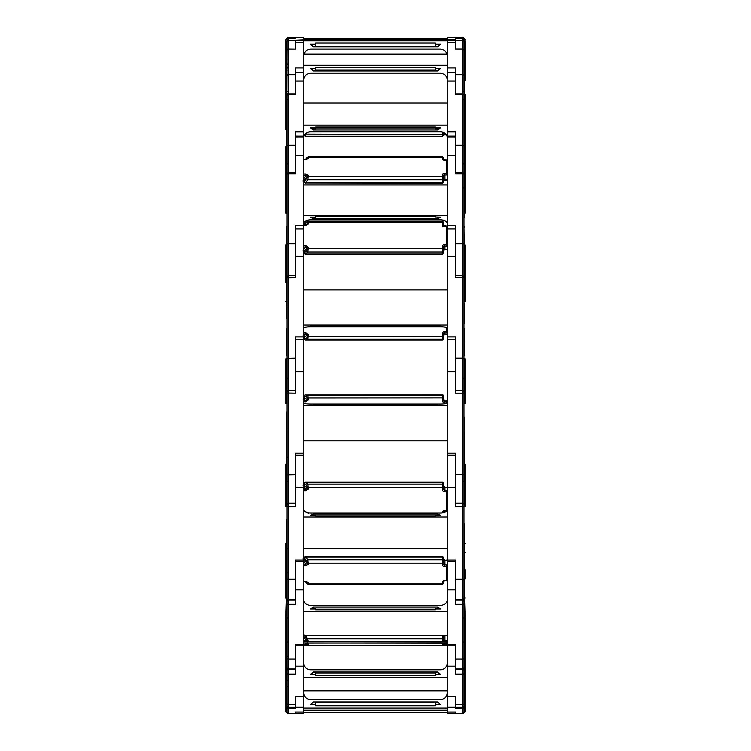 <?xml version="1.0" encoding="UTF-8"?>
<svg xmlns="http://www.w3.org/2000/svg" width="751" height="751" viewBox="0 0 751 751"><rect width="100%" height="100%" fill="white"/><g stroke="black" fill="none" stroke-linecap="round" stroke-linejoin="round"><path stroke-width="1.13" d="M285.774 39.23L285.774 58.015L285.774 39.23L285.774 58.015L285.774 39.23L286.976 38.742A1.192 1.192 0 0 1 288.168 37.55L303.723 37.55L303.723 72.547L295.35 72.547M465.226 94.269L465.226 213.059L464.747 213.537L464.747 139.433L464.747 146.201L464.024 146.201L464.024 192.434M465.226 39.23L464.024 38.742A1.192 1.192 0 0 0 462.832 37.55A1.192 1.192 0 0 1 464.024 38.742A1.192 1.192 0 0 0 462.832 37.55A1.192 1.192 0 0 1 464.024 38.742L464.024 52.204M285.774 116.574L285.774 42.197L286.253 38.742L286.976 38.742A1.192 1.192 0 0 1 288.168 37.55L295.35 37.55L288.168 37.55L288.168 49.144L286.976 50.223M286.976 38.742A1.192 1.192 0 0 1 288.168 37.55A1.192 1.192 0 0 0 286.976 38.742A1.192 1.192 0 0 1 288.168 37.55A1.192 1.192 0 0 0 286.976 38.742A1.192 1.192 0 0 1 288.168 37.55A1.192 1.192 0 0 0 286.976 38.742A1.192 1.192 0 0 1 288.168 37.55A1.192 1.192 0 0 0 286.976 38.742A1.192 1.192 0 0 1 288.168 37.55A1.192 1.192 0 0 0 286.976 38.742M465.226 80.423L465.226 42.197L464.747 38.742L464.024 38.742A1.192 1.192 0 0 0 462.832 37.55A1.192 1.192 0 0 1 464.024 38.742A1.192 1.192 0 0 0 462.832 37.55L447.277 37.55L455.65 37.55L455.65 38.179L455.65 37.55L447.277 37.569L455.65 37.55L447.277 37.55L447.277 39.887L455.65 39.887L455.65 49.144L455.65 40.507L447.277 40.488L447.277 39.887M295.35 37.55L303.723 37.55L295.35 37.55L295.35 38.179L295.35 37.55L303.723 37.569L295.35 37.55M465.226 76.414L464.747 75.804L464.747 41.699L464.024 41.699A1.192 1.192 0 0 0 462.832 40.507L462.832 37.55L455.65 37.55L462.832 37.55A1.192 1.192 0 0 1 464.024 38.742M447.277 38.742L303.723 38.742M286.497 112.002L286.976 112.997L286.497 112.997L286.976 50.279A1.192 1.136 0 0 1 288.168 49.144L288.168 669.592L295.35 669.592M286.976 51.049L286.976 41.699A1.192 1.192 0 0 1 288.168 40.507L303.723 39.887M285.774 129.294L285.774 76.414L286.253 75.804L286.253 41.699L286.976 41.699M295.35 38.179L288.168 38.179L286.976 39.371A1.192 1.192 0 0 1 288.168 38.179L295.35 38.179M464.503 69.214L464.024 75.804L464.024 69.214L464.503 69.214L464.503 63.281L464.024 63.281M464.024 40.535L464.024 41.699M455.65 38.179L462.832 38.179A1.192 1.192 0 0 1 464.024 39.371L462.832 38.179L455.65 38.179M437.711 46.778L435.317 46.778L435.317 44.178L440.546 44.178L437.711 46.834L440.49 44.178M304.061 54.11A7.181 7.172 0 0 1 310.905 49.106L440.095 49.106A7.181 7.172 0 0 1 446.939 54.11M437.711 46.834L313.289 46.834L310.454 44.178L315.683 44.178L315.683 43.014L435.317 43.014L435.317 44.178M435.317 46.75L315.683 46.75M303.723 39.728L447.277 39.728M447.277 40.742L303.723 40.742M315.683 44.178L315.683 46.778L313.289 46.778L310.51 44.178M295.35 49.022L295.35 40.507L295.35 49.144L288.168 49.022M306.84 132.749L305.516 135.199A1.192 0.582 -146.3 0 1 305 134.87A1.192 0.582 -146.3 0 1 304.69 134.56M442.489 136.147L442.489 134.617L305.028 134.157M443.691 132.514L443.691 135.011M286.976 400.602L286.976 138.869L286.253 138.869L286.253 75.804L286.976 75.804A1.192 1.136 0 0 1 288.168 74.668L295.35 74.668L295.35 67.937L303.723 67.937M465.226 129.294L465.226 117.344M464.503 63.948L464.503 62.173M465.226 146.877L464.747 146.201L464.747 75.804L464.024 75.804L464.024 114.593L464.503 114.593M464.503 61.948L464.024 61.948M464.503 63.441L464.024 63.441M464.503 64.304L464.024 64.304M464.503 64.53L464.024 64.53M464.503 64.633L464.024 64.633M464.503 65.891L464.024 65.891M464.503 66.473L464.024 66.473M464.503 66.942L464.024 66.942M464.503 67.102L464.024 67.102L464.503 68.416M464.503 68.632L464.024 68.632M455.65 40.507L462.832 40.507L462.832 49.144A1.192 1.136 0 0 1 464.024 50.279L464.024 75.804A1.192 1.136 0 0 0 462.832 74.668L462.832 93.941L464.024 95.133M464.268 146.201L464.268 138.869L464.024 146.201A1.192 0.939 0 0 0 462.832 145.262L462.832 93.941L455.65 93.941L455.65 67.937L447.277 67.937L447.277 40.488M464.024 146.201L464.024 95.386A1.192 0.939 0 0 0 462.832 94.448L455.65 94.448L455.65 72.753L447.277 72.753L447.277 67.937M437.711 70.444L435.317 70.444L435.317 68.51L440.546 68.51L437.711 71.035L439.879 68.51M303.723 80.019A7.181 6.825 0 0 1 310.905 73.204L440.095 73.204A7.181 6.825 0 0 1 447.277 80.019M437.711 71.035L313.289 71.035L310.454 68.51L315.683 68.51L315.683 67.402L435.317 67.402L435.317 68.51M435.317 70.078L315.683 70.078M303.723 54.11L447.277 54.11M447.277 65.234L303.723 65.234M315.683 68.51L315.683 70.444L313.289 70.444L311.121 68.51M313.289 71.035L313.289 70.444M286.497 60.897L286.976 59.686L286.497 60.897L286.976 62.155L286.497 63.347L286.976 63.347M286.497 64.943L286.976 64.558L286.497 66.313L286.976 68.576M286.253 138.869L286.253 146.201L286.976 146.201L286.976 95.386A1.192 0.939 0 0 1 288.168 94.448L295.35 94.448L295.35 72.753L303.723 72.547M286.976 95.386L288.168 93.941L295.35 93.941L295.35 74.668M286.497 68.576L286.497 70.538M286.497 64.558L286.497 66.313M286.497 63.347L286.976 63.516M286.497 63.516L286.976 64.37M286.497 62.155L286.976 62.267M286.497 59.855L286.976 59.855M307.779 157.616L308.464 157.212L308.464 158.161A1.192 0.939 180 0 0 307.431 158.63L305.835 159.569L303.723 159.315M308.464 175.452A1.192 0.939 0 0 0 307.431 175.922L304.484 180.259L304.324 182.071A1.192 0.967 180 0 0 305.516 183.037L442.489 183.507L442.489 179.761L307.779 179.761L305.516 183.037A1.192 0.845 -136.8 0 1 304.484 181.601L307.431 176.879L307.431 175.922L305.835 175.631L305.835 174.044L308.464 175.452L307.779 179.761A1.192 0.638 -143.7 0 1 306.737 178.56M304.324 180.803A1.192 0.638 0 0 0 303.723 180.249M304.324 182.071A1.192 0.939 0 0 1 304.484 181.601L304.484 180.259A1.192 0.554 34.2 0 0 303.723 179.301M303.122 181.254L304.343 181.648L303.122 180.7M443.691 181.845L443.691 175.725L443.691 181.845A1.192 0.742 0 0 1 442.489 182.587L305.704 182.587A1.192 0.638 -143.7 0 1 304.662 181.376M307.121 157.485A1.192 0.638 36.3 0 0 306.812 157.654L306.812 157.654A1.192 0.638 36.3 0 0 306.737 157.888L305.685 159.315M308.304 156.706L442.489 156.706L443.691 157.898M442.489 158.836L442.489 157.212A1.192 0.939 0 0 1 443.691 158.151L443.691 159.7A1.192 0.939 0 0 0 442.489 158.836A2.394 1.474 0 0 0 444.883 160.31L446.319 160.31L446.319 173.303A2.394 1.887 180 0 0 447.277 173.143M303.723 72.753L303.723 136.128L295.35 136.109L303.723 136.128L303.723 339.724M465.226 205.427L465.226 194.274M464.268 138.869L464.747 139.433M464.503 117.945L464.503 114.65L464.024 115.354M464.024 130.28L464.503 130.28L464.503 117.832L464.024 117.832M464.503 118.16L464.024 118.16M464.503 119.878L464.024 119.878M464.503 120.32L464.024 120.32M464.503 120.526L464.024 120.526M464.503 123.042L464.024 123.042M464.503 123.521L464.024 123.521M464.503 124.459L464.024 124.459M464.503 125.117L464.024 125.117M464.503 125.455L464.024 125.455M464.503 126.534L464.024 126.534M464.503 126.966L464.024 126.966M464.503 127.445L464.024 127.445M455.65 145.262L462.832 145.262L462.832 172.664L455.65 172.664L455.65 131.847L447.277 131.847L447.277 72.753M464.747 244.366L464.747 301.94L465.226 301.461L465.226 245.023L464.024 244.366A1.192 0.629 0 0 0 462.832 243.737L462.832 173.791L455.65 173.791L455.65 136.973L447.277 136.973L447.277 131.847M437.711 128.787L435.317 128.787L435.317 127.867L440.546 127.867L437.711 129.961L437.711 128.787L438.95 127.867M303.723 137.405A7.181 5.651 0 0 1 310.905 131.754L440.095 131.754A7.181 5.651 0 0 1 447.277 137.405M437.711 129.961L313.289 129.961L310.454 127.867L315.683 127.867L315.683 126.957L435.317 126.957L435.317 127.867M435.317 128.046L315.683 128.046M303.723 103.018L447.277 103.018M447.277 125.164L303.723 125.164M315.683 127.867L315.683 128.787L313.289 128.787L312.05 127.867M313.289 129.961L313.289 128.787M286.497 112.997L286.497 115.72L286.976 115.72L286.497 119.719L286.976 119.719M286.976 119.831L286.497 120.451L286.976 122.798M286.976 173.856L288.168 172.664L295.35 172.664L295.35 131.847L303.723 131.847M286.253 213.537L285.774 213.059L285.774 146.877L286.253 146.201L286.253 213.537L286.976 213.537M286.497 122.798L286.976 124.938M286.497 119.831L286.497 120.451L286.497 119.831M286.497 115.513L286.976 115.513M286.497 110.923L286.976 110.923M307.779 221.545L308.436 223.92A1.192 0.62 -168.5 0 0 307.422 224.089L305.835 225.122L307.422 224.089L307.431 222.634L306.737 222.249L304.484 225M308.436 223.92L305.835 225.563L305.835 225L304.324 224.662A1.192 0.629 180 0 1 304.484 224.342A1.192 0.704 37.1 0 1 304.559 223.939L304.559 223.939A1.192 1.192 0 0 0 304.324 224.662A1.192 0.807 0 0 1 304.474 224.267M304.324 253.087L305.516 254.279L442.489 254.279L442.489 252.026L307.779 252.026L305.516 254.185A1.192 1.004 -116.8 0 1 304.484 252.721L306.737 250.693L307.431 249.05L307.431 247.736L305.835 247.06L305.835 245.483L308.464 247.426L307.779 252.026A1.192 0.882 -132.4 0 1 306.737 250.693M308.464 247.426A1.192 0.629 0 0 0 307.431 247.736L304.324 251.285A1.192 0.948 0 0 0 303.723 250.468M305.516 254.185A1.192 1.145 180 0 1 304.324 253.04A1.192 0.629 0 0 1 304.484 252.721L304.484 250.872A1.192 0.826 43.3 0 0 303.723 249.736M304.324 253.04L304.324 251.285M303.122 250.975L304.324 251.82L303.122 250.731M304.728 223.807A1.192 0.704 37.1 0 0 304.559 223.939L304.897 223.573A1.192 0.882 47.6 0 0 304.662 224.136M308.464 223.62A1.192 0.629 180 0 0 307.431 223.939L306.061 224.99M447.277 246.046A3.586 1.896 0 0 1 446.319 246.112L444.883 246.112A1.192 1.014 180 0 0 443.691 247.126L443.691 252.909A1.192 1.014 0 0 1 442.489 253.922L305.704 253.922A1.192 0.882 -132.4 0 1 304.662 252.589M304.897 223.573L306.971 221.676A1.192 0.882 47.6 0 0 306.737 222.249M308.117 221.188L442.489 221.188L443.691 222.38L443.691 226.107M443.691 224.455L443.691 222.38M286.976 226.567L286.253 226.567L286.253 244.366L286.976 244.366A1.192 0.629 0 0 1 288.168 243.737L295.35 243.737L295.35 225.272L303.723 225.272M464.268 244.366L464.024 227.037M465.226 279.898L465.226 254.936M465.226 284.291L465.226 274.378M464.024 226.567L464.747 227.44M464.024 217.311L464.503 217.311L464.503 198.715L464.503 199.193L464.024 198.715M464.024 174.035L464.024 400.602M464.503 200.254L464.024 200.254M464.503 203.127L464.024 203.127M464.503 203.221L464.024 203.221M464.503 204.047L464.024 204.047M464.503 203.587L464.024 203.587M464.503 205.567L464.024 205.567M464.503 206.403L464.024 206.403M464.503 207.013L464.024 207.013M464.503 207.304L464.024 207.304M464.503 210.759L464.024 210.759M464.503 211.078L464.024 211.078M464.503 211.942L464.024 211.942M464.503 213.622L464.024 213.622M464.503 214.082L464.024 214.082M464.503 214.805L464.024 214.805M464.503 215.396L464.024 215.396M464.503 215.715L464.024 215.715M455.65 243.737L462.832 243.737L462.832 275.664L455.65 275.664L455.65 225.272L447.277 225.272L447.277 136.973M465.226 362.817L465.226 358.978L462.832 358.161L462.832 277.56L455.65 277.56L455.65 228.933L447.277 228.933L447.277 225.272M435.317 217.001L440.546 217.217L437.711 218.625L437.711 217.217M303.723 223.61A7.181 3.793 0 0 1 310.905 219.827L440.095 219.827A7.181 3.793 0 0 1 447.277 223.61M303.723 184.924L447.277 184.924M447.277 215.406L303.723 215.406M437.711 218.625L313.289 218.625L310.454 217.217L315.683 217.217L315.683 216.607L435.317 216.607M313.289 218.625L313.289 217.217M303.723 136.973L295.35 136.973L295.35 173.791L288.168 173.791A1.192 0.629 0 0 0 286.976 174.42M288.168 275.711L295.35 275.664L295.35 243.737M285.774 282.676L285.774 245.023L286.253 244.366L286.497 301.94M286.253 227.037L286.976 227.037M286.976 200.639L286.497 200.639L286.497 211.651L286.976 211.651M286.497 211.651L286.976 212.129M286.497 209.876L286.976 209.876M286.497 207.229L286.976 207.229M286.497 205.68L286.976 205.68M286.497 204.056L286.976 204.056M286.497 203.605L286.976 203.605M286.497 201.249L286.976 201.249M286.497 199.691L286.497 201.428M286.976 193.57L286.497 193.57L286.497 200.348L286.976 200.348M286.497 196.893L286.976 196.893M286.497 194.753L286.976 194.753M286.497 194.03L286.976 194.03M304.662 338.682A1.192 1.014 -109.5 0 0 305.704 339.978L442.489 340.034L442.489 339.245L307.779 339.245L305.516 340.025A1.192 1.042 -83.3 0 1 304.484 338.71L306.737 337.95L307.431 336.532L307.431 335.03L305.835 334.054L305.835 332.665L308.464 334.908L307.779 339.245A1.192 1.014 -109.5 0 1 306.737 337.95M308.464 334.908L304.324 336.814A1.192 1.145 0 0 0 303.723 335.828M305.244 339.996A1.192 1.192 -0 0 1 304.324 338.832L304.484 336.57A1.192 0.986 62.3 0 0 303.723 335.397M447.277 332.881A3.586 0.732 0 0 1 446.319 332.909L444.883 332.909A1.192 1.173 180 0 0 443.691 334.082L443.691 338.832L442.489 340.034L305.375 340.025A1.192 1.192 0 0 1 304.324 338.832L304.324 336.814M303.122 335.922L304.324 337.077L303.122 335.866M443.691 338.832L443.691 338.814A1.192 1.173 0 0 1 442.489 339.978M285.774 374.214L285.774 403.325L285.774 358.978L286.976 358.405L286.976 353.683L286.976 358.405L295.35 358.161L295.35 336.889L303.723 336.889M303.723 228.933L295.35 228.933L295.35 277.56L286.976 277.804L286.976 276.856L286.976 298.194L286.497 298.194L286.497 302.174L286.976 302.174L286.497 306.492L286.976 306.492M464.503 303.808L464.024 303.808L464.024 277.663M464.747 333.378L464.268 328.44L464.747 328.919L464.268 350.445L464.024 333.191M464.747 347.704L464.747 354.585L464.024 355.251M465.226 358.978L465.226 402.536M464.747 354.585L464.747 343.198M464.024 309.966L464.503 309.966L464.503 303.883M464.024 318.555L464.503 318.555L464.503 310.172L464.024 310.172M464.024 323.512L464.503 323.512L464.503 317.617M464.268 355.251L464.024 350.445M464.503 304.193L464.024 304.193M464.503 306.389L464.024 306.389M464.503 309.196L464.024 309.196M464.503 309.431L464.024 309.431M464.503 310.698L464.024 310.698M464.503 311.29L464.024 311.29M464.503 313.411L464.024 313.411M464.503 314.106L464.024 314.106M464.503 314.444L464.024 314.444M464.503 318.424L464.024 318.424M464.503 319.231L464.024 319.231M464.503 321.728L464.024 321.728M464.503 322.254L464.024 322.254M464.503 322.536L464.024 322.536M464.503 323.212L464.024 323.212M464.503 323.334L464.024 323.334M464.024 276.884L464.024 277.804L462.832 277.56L462.832 275.711M455.65 358.161L462.832 358.161L462.832 390.464L455.65 390.464L455.65 336.889L447.277 336.889L447.277 228.933M464.747 437.551L464.747 456.711L464.024 457.387L464.024 471.694L464.747 471.694L465.226 464.287L465.226 506.334L464.747 506.812L464.747 471.694L465.226 472.238L465.226 474.923L462.832 474.688L462.832 393.195L455.65 393.195L455.65 339.771L447.277 339.771L447.277 336.889M437.711 326.281L313.289 326.281L310.454 325.737L435.317 325.502L440.546 325.737L437.711 326.281L437.711 325.737M303.723 328.225A7.181 1.474 0 0 1 310.905 326.751L440.095 326.751A7.181 1.474 0 0 1 447.277 328.225M303.723 289.905L447.277 289.905M447.277 325.033L303.723 325.033M313.289 326.281L313.289 325.737M286.976 510.398L286.976 391.665L288.168 390.464L295.35 390.464L295.35 358.161M286.976 328.44L286.253 328.44L286.253 333.191L286.976 333.191M286.253 333.191L286.253 355.251L286.976 355.251M286.253 350.445L286.976 350.445M286.976 312.097L286.497 312.097L286.497 318.274L286.976 318.199M286.497 317.016L286.976 317.016M286.497 314.387L286.976 314.387M286.497 306.492L286.497 310.67L286.976 310.67M286.497 310.67L286.976 311.9M286.497 310.144L286.976 310.144M286.497 307.431L286.976 307.431M286.497 306.737L286.976 306.737M286.497 306.399L286.976 306.399M286.497 299.396L286.976 299.396M286.497 299.114L286.976 299.114M286.497 298.588L286.976 298.588M305.516 394.819L305.704 394.819A1.192 1.023 103.9 0 0 304.662 396.087L304.484 396.087A1.192 1.033 77.1 0 1 305.253 394.838L305.253 394.838A1.192 1.033 77.1 0 1 305.516 394.819L307.779 395.336L308.464 399.57L305.835 400.499L303.723 399.607M308.464 399.57L305.835 401.832L305.835 400.499L303.723 400.499M303.723 399.044A1.192 1.164 0 0 0 304.324 398.039L304.484 398.246A1.192 1.004 -67.3 0 1 303.723 399.41M304.324 398.039L304.324 396.002L304.484 398.246L307.431 399.485L306.737 396.603L304.662 396.087M303.122 399.016L304.324 397.833L303.122 399.053M303.723 403.034A7.181 1.023 180 0 0 310.905 404.057L440.095 404.057A7.181 1.023 180 0 0 447.277 403.034L444.883 403.015A2.394 2.366 180 0 1 442.489 400.649L442.489 395.336L307.779 395.336A1.192 1.023 103.9 0 0 306.737 396.603M305.019 394.923A1.192 1.183 0 0 0 304.324 396.002A1.192 1.192 0 0 1 305.253 394.838L442.489 394.791L443.691 395.993A1.192 1.183 180 0 0 442.489 394.819L442.489 395.336A1.192 1.183 0 0 1 443.691 396.519L443.691 400.48A1.192 1.183 0 0 0 444.883 401.663L446.319 401.663A3.586 0.516 180 0 1 447.277 401.682M285.774 487.549L285.774 464.287L285.774 474.923L295.35 474.688L295.35 453.182L303.723 453.182L303.723 455.209M285.774 464.287L286.253 463.743L286.375 466.568M286.976 462.832L286.431 463.686L286.976 457.387L286.976 474.519M464.024 393.026L462.832 393.195L462.832 390.464L464.024 391.656L464.024 506.728M464.024 457.387L464.569 463.686L464.024 462.832M464.268 457.387L464.024 444.461M465.226 466.972L465.226 472.238M465.226 464.287L464.597 463.743M464.268 437.364L464.268 444.461L464.747 444.414M464.503 417.246L464.024 418.298M464.024 423.282L464.503 423.282L464.503 418.298M464.024 433.008L464.503 433.008L464.503 423.799L464.024 423.799M464.024 437.364L464.503 437.364L464.503 433.336L464.024 433.336M464.747 463.743L464.625 466.568M464.503 420.889L464.024 420.889M464.503 425.188L464.024 425.188M464.503 424.662L464.024 424.662M464.503 427.939L464.024 427.939M464.503 428.643L464.024 428.643M464.503 428.981L464.024 428.981M464.503 436.153L464.024 436.153M464.503 436.35L464.024 436.35M464.503 436.875L464.024 436.875M455.65 474.688L462.832 474.688L462.832 503.161L455.65 503.161L455.65 453.182L447.277 453.182L447.277 339.771M464.268 629.488L464.747 629.019L464.747 569.296L465.226 569.943L465.226 578.833L464.024 578.645A1.192 0.563 0 0 1 462.832 579.209L462.832 506.681L455.65 506.681L455.65 455.237L447.277 455.237L447.277 453.182M437.711 404.77L313.289 404.77M437.711 404.385L313.289 404.385M303.723 405.258L447.277 405.258M447.277 440.781L303.723 440.781M295.35 371.689L303.723 371.689L303.723 339.771L295.35 339.771L295.35 393.195L286.976 393.026M286.976 416.223L286.497 416.223L286.976 416.786M286.976 425.657L286.497 425.657L286.976 426.192L286.497 431.243L286.976 431.243M286.976 392.097L286.976 407.399M303.723 371.689L303.723 453.182M286.976 602.067L286.976 504.353L288.168 503.161L295.35 503.161L295.35 474.688M285.774 466.972L286.253 466.568L286.253 471.694L286.976 471.694M286.253 506.812L285.774 506.334L285.774 472.238L286.253 471.694L286.253 506.812L286.976 506.812M286.497 431.45L286.253 444.461L286.976 444.461M286.253 444.461L286.253 457.387L286.976 457.387M286.976 426.174L286.497 426.174L286.497 428.952M286.497 416.786L286.497 425.141L286.976 425.141M286.497 424.606L286.976 424.606M286.497 424.193L286.976 424.193M286.497 421.865L286.976 421.865M286.497 421.151L286.976 421.151M286.497 420.813L286.976 420.813M286.976 411.952L286.497 411.952L286.497 416.063L286.976 416.063M286.497 413.454L286.976 413.454M286.497 412.919L286.976 412.919M286.497 412.721L286.976 412.721M286.497 412.036L286.976 412.036M447.277 491.905A2.394 1.136 0 0 0 446.319 491.811L444.883 491.811A2.394 2.103 180 0 1 442.489 489.708L442.489 482.452L305.704 482.452A1.192 0.911 129.4 0 0 304.662 483.785L304.484 483.672A1.192 1.023 111.6 0 1 305.516 482.217L307.779 484.151L308.464 488.741A1.192 0.563 180 0 1 307.431 488.46L305.835 489.201L303.723 487.136M308.464 488.741L305.835 490.76L305.835 489.201L303.723 489.201M303.723 486.066A1.192 0.995 0 0 0 304.324 485.202L304.484 485.597A1.192 0.864 -45.8 0 1 303.723 486.742M304.324 485.202L304.324 483.391A1.192 0.563 180 0 0 304.484 483.672L304.484 485.597L307.431 488.46L306.737 485.484L304.662 483.785M307.168 512.539L308.464 513.431M303.122 485.634L304.324 484.714L303.122 485.841M443.691 483.991L443.691 485.202A1.192 1.051 0 0 0 442.489 484.151L307.779 484.151A1.192 0.911 129.4 0 0 306.737 485.484M443.691 485.202L443.691 489.136A1.192 1.051 0 0 0 444.883 490.196L446.319 490.196A3.586 1.699 180 0 1 447.277 490.253M444.883 510.849L443.691 511.9L443.691 511.384M442.489 512.849L442.489 512.464A1.192 0.563 180 0 0 443.691 511.9L443.691 512.586M285.774 579.218L285.774 543.602L285.774 578.833L286.976 578.645A1.192 0.563 0 0 0 288.168 579.209L295.35 579.209L295.35 560.068L303.723 560.068L303.723 713.45L295.35 713.45L295.35 712.098L295.35 713.45L288.168 713.45L286.976 712.258L286.976 601.701M286.976 469.882L286.45 470.736A0.479 0.479 0 0 0 286.375 470.99L286.431 471.694M464.024 504.522L464.024 506.118L464.024 504.522M464.747 542.72L464.747 523.597L464.747 553.797L464.268 554.407L464.024 547.385M465.226 578.833L465.226 577.021M464.512 470.699L464.024 469.882M464.024 466.465L464.569 467.282L464.625 463.883L464.625 467.488L464.024 467.526M464.569 471.694L464.625 467.488L464.146 470.06M464.747 553.797L464.747 542.372M464.024 469.854L464.55 470.736A0.479 0.479 0 0 1 464.625 470.99L464.625 471.694M465.226 543.602L464.747 542.954M464.268 544.071L464.268 547.385L464.747 547.113M464.024 569.296L464.747 569.296L464.747 552.304L465.226 552.501M464.024 544.071L464.503 544.071L464.503 525.165L464.024 525.165M464.024 504.353L462.832 503.161L462.832 506.681A1.192 0.563 0 0 0 464.024 506.118L464.024 667.705L464.747 667.705L464.268 680.838M464.503 525.55L464.024 525.55M464.503 527.23L464.024 527.23M464.503 529.896L464.024 529.896M464.503 531.595L464.024 531.595M464.503 533.67L464.024 533.67M464.503 533.191L464.024 533.191M464.503 536.111L464.024 536.111M464.503 536.74L464.024 536.74M464.503 537.04L464.024 537.04M464.503 540.626L464.024 540.626M464.503 542.945L464.024 542.945M464.503 543.593L464.024 543.593M455.65 579.209L462.832 579.209L462.832 599.673L455.65 599.673L455.65 560.068L447.277 560.068L447.277 455.237M465.226 658.12L464.747 667.705L464.747 643.429L465.226 658.12L464.024 658.167A1.192 0.892 0 0 1 462.832 659.059L462.832 604.283L455.65 604.283L455.65 561.326L447.277 561.326L447.277 560.068M435.317 515.806L440.546 515.374L437.711 514.116L437.711 515.374M447.277 509.638A7.181 3.398 180 0 1 440.095 513.036L310.905 513.036A7.181 3.398 180 0 1 303.723 509.638M435.317 515.928L315.683 515.928L315.683 515.374L310.454 515.374L313.289 514.116L313.289 515.374M437.711 514.116L313.289 514.116M303.723 517.007L447.277 517.007M447.277 548.615L303.723 548.615M295.35 487.54L303.723 487.54L303.723 455.237L295.35 455.237L295.35 506.681L288.168 506.681A1.192 0.563 0 0 1 286.976 506.118M286.976 519.814L286.497 519.814L286.497 522.715L286.976 522.715L286.497 525.033L286.976 525.033M286.976 525.869L286.497 525.869L286.976 526.16L286.497 530.675L286.976 530.675M286.497 537.04L286.497 534.149L286.976 534.149L286.976 537.04L286.497 537.04L286.976 538.711M303.723 487.54L303.723 560.068M286.375 471.694L286.375 470.99M286.976 467.526L286.375 467.488L286.431 463.686L286.431 467.282L286.976 466.465M286.497 523.118L286.253 598.481L288.168 599.673L295.35 599.673L295.35 579.209M286.854 470.06L286.375 467.488M286.976 629.488L286.253 629.488L286.253 598.481L285.774 598.003L285.774 569.943L286.976 569.296M286.253 547.385L286.976 547.385M286.253 554.407L286.976 554.407M285.774 543.602L286.253 542.954M286.253 552.304L285.774 552.501M286.497 532.947L286.497 534.383M286.497 530.675L286.497 533.595L286.976 533.595M286.497 533.116L286.976 533.116M286.497 531.755L286.976 531.755M286.497 526.16L286.497 530.046M286.497 529.746L286.976 529.746M286.497 524.17L286.497 526.244M286.497 522.715L286.497 523.194M286.497 522.067L286.976 522.067M286.497 521.457L286.976 521.457M286.497 521.166L286.976 521.166M304.324 557.524L304.324 557.711A1.192 1.004 180 0 1 305.516 556.707A1.192 0.882 134.2 0 0 304.484 558.153L304.484 559.608L304.324 557.524L305.516 556.322L307.779 559.805L308.464 564.208A1.192 0.892 180 0 1 307.431 563.757L305.835 564.132L303.723 561.147M308.464 564.208L305.835 565.728L305.835 564.132L303.723 564.132M447.277 566.676A2.394 1.784 0 0 0 446.319 566.526L444.883 566.526A2.394 1.596 180 0 1 442.489 564.93L442.489 563.184L308.464 563.184A1.192 0.892 180 0 1 307.431 562.734L307.431 563.757L304.484 559.608A1.192 0.61 -35.4 0 1 303.723 560.603M304.324 559.082A1.192 0.704 0 0 1 303.723 559.692M305.291 581.631L306.83 583.611A1.192 0.685 -37.7 0 1 306.737 583.33L307.431 583.424L307.281 582.044L305.835 581.33L303.723 581.631M303.122 558.772L304.324 558.34L303.122 559.27M306.943 581.828L307.431 582.4A1.192 0.892 0 0 0 308.464 582.842L308.464 583.874L307.779 583.677M443.691 562.292L443.691 557.524L443.691 562.292A1.192 0.892 0 0 1 442.489 563.184L442.489 557.12L305.704 557.12A1.192 0.685 142.3 0 0 304.662 558.368L304.484 558.153A1.192 0.892 180 0 1 304.324 557.711M443.691 560.603A1.192 0.798 0 0 0 442.489 559.805L307.779 559.805A1.192 0.685 142.3 0 0 306.737 561.044L304.662 558.368M447.277 560.368L444.883 560.368L444.883 564.836L446.319 564.836L446.319 580.833L444.883 580.532L443.681 581.265L443.691 582.973A1.192 0.892 180 0 1 442.489 583.874L442.489 582.119A2.394 1.596 180 0 1 444.883 580.532L446.319 580.532A2.394 1.784 180 0 1 447.277 580.683M285.774 634.032L285.774 705.63L285.774 616.59L285.774 667.226L285.774 658.12L286.976 658.167A1.192 0.892 0 0 0 288.168 659.059L295.35 659.059L295.35 644.602L303.723 644.602M286.976 562.762L286.629 563.259M286.46 569.296L286.976 568.488M464.024 603.391A1.192 0.892 0 0 1 462.832 604.283L462.832 600.152A1.192 1.173 180 0 1 464.024 601.326L464.024 601.701M464.024 568.488L464.54 569.296M465.226 644.095L465.226 616.59L465.226 648.451L464.747 647.972M465.226 703.18L464.747 703.452L464.747 685.109L465.226 685.719L465.226 705.63L465.226 651.483M464.371 563.259L464.024 562.762M464.625 568.319L464.625 563.644A0.479 0.479 0 0 0 464.512 563.334L464.024 562.687M464.146 562.865L464.625 558.115L464.024 558.331M464.747 629.019L464.747 611.821M464.747 601.889L465.226 616.59L464.747 616.627L464.747 643.429L464.024 643.429M464.024 620.204L464.503 620.993L464.503 615.501M464.024 630.849L464.503 630.849L464.503 621.058L464.024 621.058M465.226 598.003L464.024 598.481L464.024 604.959M464.503 615.679L464.024 615.679M464.503 617.782L464.024 617.782M464.503 622.992L464.024 622.992M464.503 622.635L464.024 622.635M464.503 624.832L464.024 624.832M464.503 625.311L464.024 625.311M464.503 625.536L464.024 625.536M464.503 628.24L464.024 628.24M464.503 629.46L464.024 629.46M464.503 630.483L464.024 630.483M455.65 659.059L462.832 659.059L462.832 668.906L455.65 668.906L455.65 644.602L447.277 644.602L447.277 561.326M465.226 675.656L465.226 711.732L464.747 712.192L464.747 703.452L464.024 703.452A1.192 1.108 0 0 1 462.832 704.56L462.832 674.182L455.65 674.182L455.65 645.212L447.277 645.212L447.277 644.602M438.725 609.042L437.711 608.329L435.317 608.329L435.317 609.915L315.683 609.915L315.683 609.042L310.454 609.042L313.289 607.061L313.289 608.329L315.683 608.329L315.683 609.042M437.711 608.329L437.711 607.061L440.546 609.042L435.317 609.042M447.277 600.002A7.181 5.36 180 0 1 440.095 605.362L310.905 605.362A7.181 5.36 180 0 1 303.723 600.002M437.711 607.061L313.289 607.061M303.723 611.614L447.277 611.614M447.277 635.487L303.723 635.487M435.317 609.127L315.683 609.127M303.723 561.326L295.35 561.326L295.35 604.283L288.168 604.283A1.192 0.892 0 0 1 286.976 603.391M286.976 610.103L286.497 610.103L286.497 622.541L286.976 622.541L286.497 625.564L286.976 625.564M286.253 629.488L286.976 658.167M286.375 564.508L286.441 563.466M286.976 558.331L286.375 558.115L286.375 554.407M285.774 644.095L286.253 643.429L286.253 667.705L288.168 668.906L295.35 668.906L295.35 659.059M286.854 562.865L286.431 557.955L286.976 557.383M286.253 616.627L285.774 616.59L286.253 601.889M286.253 629.77L286.976 629.77M286.497 626.418L286.976 626.418L286.497 625.564L286.497 626.418M286.497 620.702L286.976 620.702M286.497 620.223L286.976 620.223M286.497 619.988L286.976 619.988M286.497 617.284L286.976 617.284M286.497 616.834L286.976 616.834M286.497 615.904L286.976 615.904M286.497 615.041L286.976 615.041M286.497 614.684L286.976 614.684M286.497 613.661L286.976 613.661M286.497 613.201L286.976 613.201M286.497 612.741L286.976 612.741M312.275 609.042L313.289 608.329M285.774 703.18L286.976 703.452A1.192 1.108 0 0 0 288.168 704.56L288.168 713.45M286.976 640.941L286.431 640.49L286.976 640.096M464.024 673.065A1.192 1.108 0 0 1 462.832 674.182L462.832 669.592A1.192 1.183 0 0 1 464.024 670.774L464.024 712.258L464.747 712.258L464.024 712.192A1.192 1.192 0 0 1 462.832 713.384L464.024 712.258M464.024 640.096L464.569 640.49L464.024 640.941M464.625 634.201L464.625 641.326L464.625 640.575L464.146 641.025L464.146 641.805L464.625 641.326M465.226 682.152L465.226 667.226L465.226 686.855L464.747 686.376M464.146 633.253L464.625 633.515A0.479 0.479 0 0 0 464.4 633.112L464.024 632.802M464.503 633.224L464.625 640.575M464.503 680.669L464.503 675.027M464.503 682.143L464.024 681.129L464.503 682.143L464.024 682.34M464.024 686.696L464.503 686.696L464.503 682.34M464.747 675.046L464.503 685.109M464.503 676.726L464.024 676.726M464.503 678.988L464.024 678.988M464.503 680.875L464.024 680.669M464.503 683.363L464.024 683.363M464.503 683.626L464.024 683.626M464.503 683.757L464.024 683.757M464.503 685.259L464.024 685.259M464.503 686.498L464.024 686.498M455.65 704.56L462.832 704.56L462.832 707.311L455.65 707.311L455.65 696.543L447.277 696.543L447.277 645.212M455.65 713.384L455.65 712.098L455.65 713.45L462.832 713.384L462.832 708.522L455.65 708.522L455.65 696.712L447.277 696.543M439.739 674.436L437.711 672.661L435.317 672.661L435.317 675.515L315.683 675.515L315.683 674.436L310.454 674.436L313.289 671.957L313.289 672.661L315.683 672.661L315.683 674.436M437.711 672.661L437.711 671.957L440.546 674.436L435.317 674.436M447.277 663.171A7.181 6.675 180 0 1 440.095 669.845L310.905 669.845A7.181 6.675 180 0 1 303.723 663.171M437.711 671.957L313.289 671.957M303.723 677.627L447.277 677.627M447.277 690.873L303.723 690.873M435.317 673.103L315.683 673.103M303.723 645.212L295.35 645.212L295.35 674.182L288.168 674.182L288.168 704.56L295.35 704.56L295.35 696.543L303.723 696.543M286.976 671.985L286.497 671.985L286.497 675.581L286.976 675.581L286.497 682.049L286.976 682.049M286.497 676.407L286.976 676.407L286.497 677.89M286.976 681.673L286.976 683.804L286.497 683.739M286.375 633.731L286.375 629.77L286.497 633.224M286.375 640.575L286.431 633.431L286.375 640.575L286.976 641.805M285.774 667.226L286.253 667.705L286.253 706.109L288.168 707.311L295.35 707.311L295.35 704.56M285.774 685.719L286.976 685.109M286.497 681.673L286.497 683.804M286.497 682.049L286.976 682.246M286.497 680.631L286.976 680.631M286.497 678.566L286.497 679.139M286.497 675.581L286.497 676.153M286.497 677.693L286.976 677.693M311.261 674.436L313.289 672.661M305.864 635.487L308.464 641.41A1.192 1.192 180 0 1 307.431 640.819L305.835 640.406L303.723 636.726M308.464 641.41L305.835 641.551L305.835 640.406L303.723 640.406M304.324 635.083L303.723 636.078M304.474 635.487L307.431 640.725L304.484 635.562A1.192 1.192 180 0 1 304.437 635.487M308.079 643.006A1.192 1.192 0 0 0 308.464 643.072L446.319 642.865A2.394 2.384 180 0 1 447.277 643.063L444.883 642.865L444.883 644.067L446.319 644.067A3.586 3.586 0 0 1 447.277 644.198M307.431 642.471L308.154 643.016L303.723 642.931L308.464 643.072M305.244 635.487L304.662 635.881M447.277 641.823A2.394 2.384 0 0 0 446.319 641.617L442.489 641.476L442.489 638.791L307.779 638.791L306.737 639.458M443.691 635.487L443.691 640.284L443.691 635.487M442.489 635.487L442.489 638.791L443.691 638.866L443.691 640.284L443.691 637.261M285.774 705.63L286.253 706.109L286.253 712.258L285.774 711.779L286.976 712.192A1.192 1.192 0 0 0 288.168 713.384L295.35 713.384M465.226 711.732L464.747 712.258M465.226 654.769L465.226 656.214M464.503 706.147L464.024 706.175L464.503 706.147M464.503 706.841L464.024 706.841L464.503 706.175M464.503 706.334L464.024 706.334M464.503 706.381L464.024 706.381M464.503 706.4L464.024 706.4L464.503 706.644M447.277 696.712L447.277 712.098L455.65 712.098L447.277 712.098L447.277 713.45L462.832 713.45M440.424 704.626L437.711 702.082L435.317 702.082L435.317 705.79L315.683 705.79L315.683 704.626L310.454 704.626L313.289 701.969L315.683 702.082L315.683 704.626M437.711 702.082L440.546 704.626L435.317 704.626M447.277 692.535A7.181 7.163 180 0 1 440.095 699.697L310.905 699.697A7.181 7.163 180 0 1 303.723 692.535M437.711 701.969L313.289 701.969M303.723 708.062L447.277 708.062M447.277 710.174L303.723 710.174M435.317 702.147L315.683 702.147M303.723 696.712L295.35 696.712L295.35 708.522L288.168 708.522A1.192 1.192 0 0 1 286.976 707.329M286.976 706.466L286.976 705.564L286.497 706.475L286.976 706.466M285.774 711.732L285.774 692.985M310.576 704.626L313.289 702.082M307.779 642.865L308.464 645.259L305.835 645.259L305.122 642.931M308.436 645.259A1.192 1.183 -90 0 1 307.422 644.668L305.835 644.189L307.431 644.668L306.737 643.466L307.431 644.668A1.192 1.192 0 0 0 308.464 645.259L444.883 645.259L444.883 644.067L443.691 644.067L443.691 642.884M307.6 642.969L306.737 643.466L306.436 642.94M304.324 645.259L305.835 645.259L304.324 645.259M447.277 645.466A2.394 2.394 0 0 0 446.319 645.259L444.883 645.259M307.835 642.987L442.489 643.166L442.489 645.259A1.192 1.192 0 0 0 443.691 644.067M286.253 712.258L286.976 712.258A1.192 1.192 0 0 0 287.154 712.887M465.226 637.374L465.226 656.158M303.723 712.258L447.277 712.258M288.168 93.584L286.976 93.434M304.324 135.067L305.516 136.269L305.516 135.199A1.192 0.667 180 0 1 304.484 134.87M446.329 134.589L444.883 134.654L444.883 133.828L445.653 133.828M443.691 134.692A2.394 0.742 180 0 1 444.883 134.589M443.691 134.241L442.489 134.617L442.489 132.073M444.883 133.19L444.883 133.828L443.691 134.194M295.35 49.144L288.168 49.144M455.65 74.668L462.832 74.668L462.832 49.022L464.024 50.223M462.832 49.144L455.65 49.144M455.65 42.403L447.277 42.403M455.65 72.547L447.277 72.547M295.35 42.403L303.723 42.403M308.464 158.161L305.835 159.569L303.723 159.569M308.436 158.377A1.192 0.929 -164.3 0 0 307.422 158.733M303.723 178.738L305.835 175.631L303.723 175.631M307.065 159.09L307.431 157.682L306.737 157.888M307.431 176.879A1.192 0.939 0 0 1 308.464 176.401L442.489 176.401L442.489 174.776A2.394 1.474 0 0 1 444.883 173.303L446.319 173.303L446.319 174.983L444.883 174.983L444.883 179.696L447.277 179.696M303.723 174.044L305.835 174.044M442.489 156.706L442.489 157.212L308.464 157.212A1.192 0.939 180 0 0 307.431 157.682M443.691 179.029A1.192 0.742 180 0 1 442.489 179.761L442.489 176.401A1.192 0.939 180 0 1 443.691 177.349M447.277 160.151A2.394 1.887 0 0 1 446.319 160.31L446.319 160.31M447.277 174.88A3.586 2.826 0 0 1 446.319 174.983M444.883 179.893L444.883 179.696A1.192 0.742 0 0 0 443.691 180.428L447.277 180.146M442.489 174.776A1.192 0.939 180 0 1 443.691 175.725A1.192 0.742 180 0 1 444.883 174.983L444.883 173.303M464.503 123.981L464.024 123.981M455.65 81.042L447.277 81.042M455.65 136.109L447.277 136.109L455.65 136.128M295.35 81.042L303.723 81.042M286.976 146.201A1.192 0.939 0 0 1 288.168 145.262L295.35 145.262M303.723 249.313L305.835 247.06L303.723 247.06M307.431 249.05A1.192 0.629 0 0 1 308.464 248.731L442.489 248.731L442.489 246.497A2.394 2.028 0 0 1 444.883 244.469L446.319 244.469A2.394 1.267 180 0 0 447.277 244.357M303.723 245.483L305.835 245.483M305.835 225.563L303.723 225.563M442.489 226.736L442.489 222.315L308.464 222.315A1.192 0.629 180 0 0 307.431 222.634M443.691 251.012A1.192 1.014 180 0 1 442.489 252.026L442.489 248.731A1.192 0.629 180 0 1 443.691 249.36M443.691 222.944A1.192 0.629 0 0 0 442.489 222.315L442.489 221.188M447.277 226.473A2.394 1.267 0 0 1 446.319 226.586L446.319 246.112M447.277 225.929L446.319 226.013L446.319 226.586L444.883 226.201M446.319 226.201L443.691 225.178A1.192 0.629 0 0 0 442.489 224.549A2.394 2.028 0 0 0 444.883 226.586M444.883 244.469L444.883 249.266L447.277 249.266M444.883 249.266L444.883 249.266A1.192 1.014 0 0 0 443.691 250.29L444.883 249.454L447.277 249.454M443.691 247.126A1.192 0.629 180 0 0 442.489 246.497M464.024 174.42A1.192 0.629 0 0 0 462.832 173.791L462.832 172.664L464.024 173.856M455.65 155.335L447.277 155.335M295.35 155.335L303.723 155.335M303.723 335.162L305.835 334.054L303.723 334.054M307.431 336.532L442.489 336.41L442.489 333.838A2.394 2.337 0 0 1 444.883 331.491L446.319 331.491A2.394 0.488 180 0 0 447.277 331.454M303.723 332.665L305.835 332.665M443.691 338.072A1.192 1.173 180 0 1 442.489 339.245L442.489 336.41L443.691 336.655M446.319 327.483L446.319 332.909M444.883 331.491L444.883 334.139L447.277 334.139L444.883 334.139A1.192 1.173 0 0 0 443.691 335.303L444.883 334.157M443.691 334.082L442.489 333.838M286.253 358.405L286.253 403.803L286.976 403.803M465.226 403.325L464.747 403.803L464.747 358.405M455.65 256.288L447.277 256.288M295.35 256.288L303.723 256.288M308.436 399.917L307.422 399.663M305.835 401.832L303.723 401.832M443.691 397.87L307.431 397.955M442.489 394.819L305.704 394.819M446.319 401.663L446.319 403.55M444.883 400.79L443.691 399.626A1.192 1.183 180 0 0 444.883 400.809L447.277 400.79L444.883 400.809L444.883 403.015M442.489 400.649L443.691 400.48M455.65 371.689L447.277 371.689M308.436 489.061A1.192 0.554 -168.9 0 1 307.422 488.619M305.516 482.217A1.192 1.164 180 0 0 304.324 483.391M304.775 511.412L305.835 511.412M305.835 490.76L303.723 490.76M443.691 486.817A1.192 0.563 0 0 1 442.489 487.39L308.464 487.39A1.192 0.563 180 0 1 307.431 487.108M443.691 483.503A1.192 1.051 180 0 0 442.489 482.452L443.691 483.362M446.319 510.849L444.883 510.99L444.883 510.361A2.394 2.103 180 0 0 442.489 512.464M444.883 510.361L446.319 510.361A2.394 1.136 180 0 1 447.089 510.417M446.319 490.196L446.676 510.999M447.277 487.361L444.883 487.361L444.883 491.811M444.883 487.361L444.883 487.361A1.192 1.051 180 0 1 443.691 486.31L444.883 487.221L447.277 487.221M442.489 489.708A1.192 0.563 0 0 0 443.691 489.136M464.268 525.165L464.268 523.118L464.747 523.597M455.65 487.54L447.277 487.54M308.436 564.442A1.192 0.882 -165.4 0 1 307.422 563.879M305.422 581.631L306.737 583.33M307.431 562.734L306.737 561.044M307.431 583.424A1.192 0.892 0 0 0 308.464 583.874L442.489 583.874L442.489 584.475L443.691 583.283M303.723 581.33L305.835 581.33L308.464 582.842M305.835 565.728L303.723 565.728M443.691 557.918A1.192 0.798 180 0 0 442.489 557.12L442.489 556.322L443.691 557.524M446.319 564.836A3.586 2.675 180 0 1 447.277 564.93M447.277 580.964L446.319 580.532M443.691 581.227L443.681 581.265A1.192 0.892 180 0 1 442.489 582.119M444.883 566.526L444.883 564.836A1.192 0.798 0 0 1 443.691 564.039A1.192 0.892 0 0 1 442.489 564.93M444.883 559.964L443.691 559.57A1.192 0.798 180 0 0 444.883 560.368L447.277 559.964M455.65 600.105L462.832 600.105L464.024 598.481M464.268 614.637L464.268 598.481M464.024 557.383L464.569 557.955L464.569 554.276M455.65 589.826L447.277 589.826M295.35 589.826L303.723 589.826M286.976 601.326A1.192 1.173 180 0 1 288.168 600.152L286.976 601.298M286.976 562.687L286.488 563.334A0.479 0.479 0 0 0 286.375 563.644L286.375 569.296M286.431 554.407L286.375 558.115M286.497 616.496L286.976 616.496M286.976 670.774A1.192 1.183 0 0 1 288.168 669.592L288.168 674.182A1.192 1.108 0 0 1 286.976 673.065M286.854 629.77L286.854 632.915M455.65 669.592L462.832 669.592L464.024 667.705M464.268 674.764L464.268 667.705M464.146 632.915L464.146 630.849M455.65 666.165L447.277 666.165M295.35 666.165L303.723 666.165M308.436 641.438A1.192 1.173 -108.8 0 1 307.422 640.838M307.844 642.987A1.192 1.192 0 0 0 308.464 643.156M305.835 641.551L303.723 641.551M443.691 640.134A1.192 1.192 0 0 1 442.489 641.326L308.464 641.326A1.192 1.192 180 0 1 307.431 640.725M444.883 635.487L444.883 640.359L446.319 640.359L446.319 642.865M446.319 640.359A3.586 3.586 180 0 1 447.277 640.49M442.489 643.166L443.231 642.903A1.192 1.192 180 0 1 442.489 643.156M444.883 641.617L444.883 640.359L443.691 640.284A1.192 1.192 0 0 1 442.489 641.476M295.35 712.098L303.723 712.098L295.35 712.108M463.63 704.278A1.192 1.061 0 0 1 464.024 705.067M464.024 707.329A1.192 1.192 0 0 1 462.832 708.522L462.832 707.311L465.226 705.63M455.65 707.235L447.277 707.235M295.35 707.235L303.723 707.235M303.723 644.189L305.835 644.189M446.319 645.259L446.319 644.067M287.455 64.464L286.976 63.985M287.455 91.331L286.976 91.81M463.545 91.331L464.024 91.81M287.455 67.402L286.976 66.923M305.516 136.269L442.489 136.269L443.691 135.067M443.372 134.88L446.366 134.654M463.545 99.667L464.024 99.188M464.024 61.751L464.503 61.751M455.65 49.022L462.832 49.022M295.35 40.488L303.723 40.488M287.455 99.667L286.976 99.188M286.976 70.716L286.497 70.716M308.314 156.706L305.582 159.315M305.516 183.507L304.324 182.305M442.489 183.507L443.691 182.305M447.277 159.916L443.691 159.775M463.545 187.816L464.024 188.294M463.545 163.896L464.024 163.418M287.455 163.896L286.976 163.418M286.976 126.13L286.497 126.13M304.324 225L303.723 225M306.971 221.676L308.145 221.188M442.489 254.279L443.691 253.087M287.455 276.218L286.976 276.697M463.545 276.218L464.024 276.697M464.268 226.567L464.747 227.046M464.747 301.94L464.024 301.94M464.024 198.677L464.503 198.677M286.253 301.94L285.774 301.461M287.455 378.091L286.976 378.57M288.168 275.664L286.976 276.856M463.545 378.091L464.024 378.57M464.747 403.803L464.024 403.803M462.832 275.664L464.024 276.856M286.253 403.803L285.774 403.325M286.976 318.274L286.497 318.274M287.455 457.171L286.976 456.692M464.268 431.45L464.747 431.928M464.747 506.812L464.024 506.812M463.545 481.091L464.024 481.569M287.455 481.091L286.976 481.569M286.976 431.731L286.497 431.731M305.835 512.041L306.915 512.332M442.489 482.161L305.516 482.161L304.324 483.362M287.455 548.831L286.976 548.361M286.976 469.854L286.45 470.736M287.455 572.76L286.976 573.238M286.976 538.786L286.497 538.786M306.83 583.611L308.285 584.475L442.489 584.475M305.516 556.322L442.489 556.322M287.455 618.064L286.976 617.585M462.832 600.105L464.024 601.298M463.545 618.064L464.024 617.585M464.146 564.029L464.625 564.508M463.545 641.992L464.024 642.471M464.024 614.637L464.503 614.637M295.35 600.105L288.168 600.105M287.455 641.992L286.976 642.471M287.455 656.468L286.976 655.989M286.976 632.802L286.6 633.112A0.479 0.479 0 0 0 286.375 633.515M464.024 674.764L464.503 674.764M286.854 641.805L286.375 641.326M287.455 680.387L286.976 680.866M286.976 684.077L286.497 684.077M444.883 642.865L442.883 642.922M287.455 686.536L286.976 687.015"/></g></svg>
